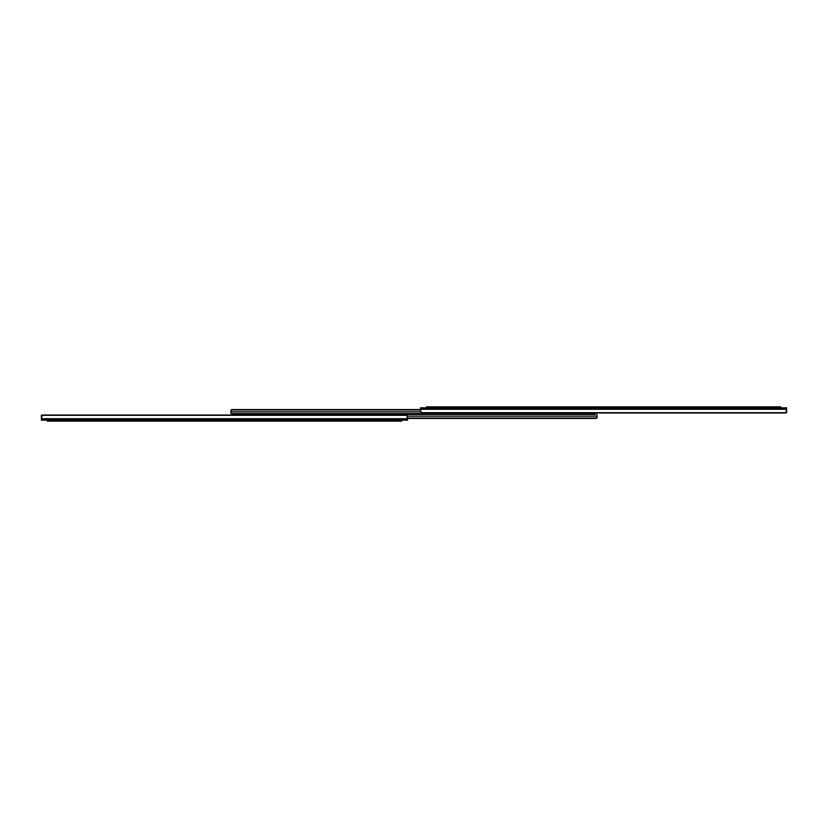 <?xml version="1.0" encoding="UTF-8"?>
<svg xmlns="http://www.w3.org/2000/svg" width="828" height="828" viewBox="0 0 828 828"><rect width="100%" height="100%" fill="white"/><g stroke="black" fill="none" stroke-linecap="round" stroke-linejoin="round"><path stroke-width="1.24" d="M780.597 406.848L426.43 406.848L426.43 407.811L780.597 407.811L780.597 406.848L780.597 407.811M421.079 412.686L420.427 407.811L786.6 407.811L785.948 412.686A1.801 1.273 0 0 1 784.799 412.975L422.228 412.975A1.801 1.273 0 0 1 421.079 412.686L785.948 412.686M785.637 412.83L786.6 412.861L786.6 409.301L420.427 409.301M47.403 421.152L401.57 421.152L401.57 420.189L47.403 420.189L47.403 421.152L47.403 420.189M406.921 415.314L407.573 420.189L41.4 420.189L42.052 415.314A1.801 1.273 180 0 1 43.201 415.025L405.772 415.025A1.801 1.273 180 0 1 406.921 415.314L42.052 415.314M42.363 415.17L41.4 415.138L41.4 418.699L407.573 418.699M595.467 413.576L232.533 413.576L232.533 414.424L595.467 414.424L595.467 413.576M234.935 414.424L234.935 413.576L230.908 413.576L231.219 409.953L420.427 409.953M595.28 413.576L595.28 412.975M420.479 411.847L230.908 411.847L230.908 410.76M231.219 409.953A1.201 1.201 0 0 1 232.119 409.56L420.427 409.56L231.871 409.581M593.065 413.576L593.065 414.424L595.467 414.424M232.72 414.424L232.72 415.025M407.521 416.153L597.091 416.153L597.091 414.424M597.091 417.24L597.091 416.153L596.781 418.047L407.573 418.047M596.781 418.047A1.201 1.201 0 0 1 595.881 418.44L407.573 418.44L596.129 418.419M428.832 406.848L428.832 407.811M778.185 407.811L778.185 406.848M420.427 408.514L786.6 408.514M399.168 421.152L399.168 420.189M49.815 420.189L49.815 421.152M407.573 419.486L41.4 419.486"/></g></svg>
